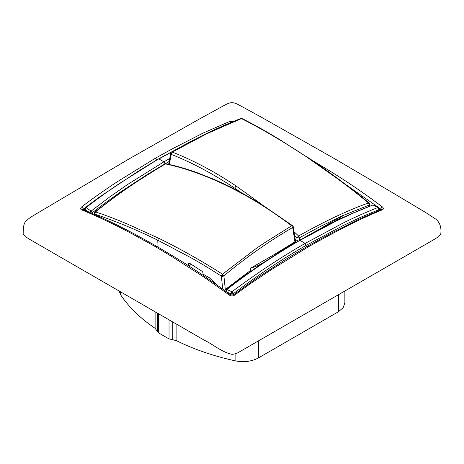<?xml version="1.0" encoding="UTF-8"?>
<svg xmlns="http://www.w3.org/2000/svg" width="464" height="464" viewBox="0 0 464 464"><rect width="100%" height="100%" fill="white"/><g stroke="black" fill="none" stroke-linecap="round" stroke-linejoin="round"><path stroke-width="0.7" d="M121.638 191.8L125.558 188.72L128.574 186.98M168.055 164.186L168.716 163.804M295.307 239.633L298.323 240.967M316.709 230.776L341.84 216.067L320.676 226.31L299.466 237.759L296.885 237.922L297.076 240.648M342.728 217.668L343 215.377L341.84 216.067M343 215.377L338.442 219.217L332.92 222.407M265.849 261.128L258.413 265.42L250.212 268.407L294.976 242.614L295.446 241.1L294.976 242.614M273.447 255.032L294.913 241.86L292.714 227.482L293.26 226.768L295.446 241.1M250.212 268.407L250.734 270.286L225.307 289.507L223.897 275.848C246.309 257.218 269.248 241.1 292.714 227.482L291.67 225.8L265.425 242.231L256.731 248.101L222.494 274.166L223.897 275.848L222.645 276.44L221.369 276.161L222.703 289.055M296.89 237.922L298.584 235.99C319.325 224.216 345.199 211.178 368.491 202.988L369.28 205.03L342.966 215.563M169.29 164.459L171.239 154.402L172.33 152.076C205.21 165.074 229.373 181.766 232.592 183.663L236.072 185.948L234.668 188.123L240.816 192.287M169.018 161.518L164.998 163.949M92.214 213.481L92.214 212.831L100.526 206.387L119.532 192.624L147.929 174.064L164.998 163.792L163.983 161.774L158.897 159.001L179.295 147.784M250.734 270.286L250.978 271.231M224.373 290.278L225.33 289.971L225.307 289.507M227.209 288.892L225.33 289.971M299.674 240.659L299.466 237.759L298.584 235.99L294.251 231.913M262.015 204.612L236.072 185.948M240.288 118.784L241.506 118.587L207.269 133.51L172.33 152.076L171.622 152.082A1.827 1.827 0 0 0 170.769 153.178L171.233 154.402C184.51 159.587 198.227 166.234 212.39 174.342C228.195 183.587 229.854 185.072 231.205 185.844L234.668 188.123M241.437 118.755L241.506 118.587C262.868 129.508 284.171 142.025 305.422 156.148L280.79 140.29C267.925 132.35 255.067 125.129 242.214 118.627L240.654 118.546C218.132 127.351 195.124 138.533 171.622 152.082M293.26 226.768A1.827 1.827 0 0 0 292.581 225.695L291.67 225.8C258.79 200.935 234.627 189.805 231.408 187.961L224.176 184.417C223.039 183.97 220.006 182.161 204.728 175.972C191.017 170.561 177.909 166.547 165.416 163.937L166.193 163.786A1.827 1.827 0 0 0 164.906 163.995L165.416 163.937C155.347 169.836 143.086 177.503 131.469 185.322C119.312 193.552 107.323 202.42 95.509 211.938L94.795 212.129L94.128 214.304M94.192 213.423L94.923 211.932L120.611 192.531L130.071 185.96L164.9 164.001M227.928 186.232L228.845 186.128L214.571 179.556L196.719 172.515C186.192 168.751 176.013 165.839 166.193 163.786M169.493 158.671L163.983 161.774L164.998 163.792L163.983 161.774L127.38 184.631L109.208 197.322L91.124 211.091L92.214 212.831L91.327 213.104M94.795 212.129L94.412 212.941L95.509 211.938C104.986 215 115.722 219.089 127.722 224.199L158.578 238.183C179.829 248.605 201.132 260.6 222.494 274.166L222.645 276.44M185.815 264.086L188.761 265.791L188.668 263.68L188.906 263.111L189.492 263.187L202.24 271.411L202.948 272.664L203.006 274.067L209.38 277.774L216.497 284.571M222.494 274.166L221.369 276.161C210.784 269.265 200.181 262.868 189.55 256.981L157.743 240.178L158.079 247.086M369.367 206.352L369.663 204.073M369.205 204.467L369.588 203.934L369.187 203.162L368.491 202.988L369.588 203.934L369.918 206.149M95.509 211.938L94.731 214.107L94.186 213.492L94.72 212.547M158.578 238.183L157.743 240.178C136.538 229.79 115.536 221.102 94.731 214.107L94.702 214.554M379.407 209.966L379.761 210.169M380.544 209.856L380.567 209.038L378.966 207.831M377.557 206.776L346.683 185.2M88.786 212.036L85.15 209.705L86.072 207.559L91.124 211.091L89.639 212.831M192.229 140.812L158.311 159.053L122.171 181.784C112.207 188.158 100.172 196.748 86.072 207.559L85.33 207.541L84.616 208.928L85.127 210.528M226.386 289.536L226.873 289.466C251.105 270.75 275.483 254.365 300.017 240.311L294.095 243.467C271.353 256.754 248.785 272.107 226.386 289.536L225.864 291.38M372.424 205.227L354.792 212.419L336.615 220.841L300.017 240.311L305.103 243.414C280.65 257.474 256.261 273.598 231.948 291.775L226.873 289.466L226.223 291.688L230.712 293.741L230.712 294.994M191.29 264.329L188.761 265.791M369.187 203.162L369.808 204.462M241.506 118.587L242.602 119.028M368.491 202.988L368.491 202.988C359.014 195.031 348.278 186.65 336.278 177.845L305.422 156.148M155.388 246.674L138.086 237.092L139.38 236.698L156.693 246.285L155.388 246.674L172.695 257.073L204.119 277.182L229.384 295.116L230.515 294.872C211.775 280.853 192.937 268.128 174.006 256.691L172.695 257.073M138.086 237.092C119.103 226.623 100.317 217.552 81.722 209.867L82.818 209.6C101.593 217.239 120.443 226.275 139.38 236.698L139.38 236.698M83.474 210.389L83.433 209.032L82.969 209.664M311.019 159.604L325.914 168.612C344.897 180.078 363.683 192.821 382.278 206.845L380.567 209.038L381.031 209.664M373.381 205.134L372.453 205.216C350.32 213.544 328.048 224.083 305.625 236.831L299.454 240.311M233.288 295L233.288 293.747C257.381 275.541 281.642 259.422 306.066 245.386L305.103 243.414L341.829 223.718C351.793 218.573 363.828 213.162 377.928 207.495L373.375 205.129C373.862 204.914 375.614 205.703 378.624 207.501L377.928 207.495L378.85 209.705L379.384 208.928L378.624 207.507M337.972 295L239.697 351.712C237.475 353.185 234.912 354.067 232 354.363C221.166 351.863 213.66 344.711 204.566 340.344L30.595 239.9L25.271 236.594L23.2 233.786C23.107 227.198 23.971 223.074 25.798 221.403C27.776 219.298 30.45 217.262 33.831 215.302L129.375 158.729L199.16 119.149L224.158 105.456C227.302 103.675 229.889 102.735 231.93 102.631C234.047 102.701 236.768 103.681 240.091 105.583L261.191 117.102L334.625 158.729L392.602 192.74L425.743 212.535L436.021 219.292C439.93 222.645 441.519 227.47 440.8 233.786L438.729 236.594L433.405 239.9L337.972 295M229.384 295.116C231.118 296.223 232.864 296.223 234.616 295.116L250.235 283.788L271.156 269.77L308.612 246.674L307.307 246.285L284.531 260.089L256.273 278.452L233.485 294.872L230.515 294.872M234.616 295.116L233.485 294.872M81.722 209.867C80.284 209.154 80.284 208.15 81.722 206.845C93.873 197.589 106.099 188.993 118.413 181.047L155.388 158.207L156.936 159.854M81.722 206.845L83.433 209.032L85.04 207.826M233.624 121.313L229.384 121.591L203.064 133.075L172.66 148.648L155.388 158.207M229.384 121.591L230.434 122.629M382.278 206.845C383.716 208.075 383.716 209.084 382.278 209.867C358.144 219.565 333.001 232.969 308.612 246.674M382.278 209.867L381.28 209.554L381.101 209.983M230.712 293.741L231.948 291.775L233.288 293.747L230.712 293.741M378.873 210.523L378.85 209.705L360.76 217.233L342.583 225.852L306.066 245.386L306.089 247.068M158.491 313.739L158.491 332.845L169.035 338.929L169.035 319.829M119.184 291.05L120.57 294.692C128.737 307.046 140.25 318.252 155.109 328.309L155.109 311.785M176.888 324.359L176.888 340.883C194.312 349.462 213.718 356.108 235.109 360.824C243.855 362.5 251.621 361.543 258.413 357.941L338.442 311.738L343.192 307.632L344.862 302.789L344.862 291.021M84.605 209.508L83.92 210.041M169.035 338.929L172.237 339.526L172.237 321.674M176.888 340.883L172.237 339.526M158.491 332.845L155.109 328.309M258.413 265.42L258.413 266.098M338.442 219.704L338.442 219.217M294.878 236.019L296.885 237.922M223.712 275.303L222.563 275.738L221.398 275.546M189.509 263.198L188.668 263.68M94.412 212.941L94.813 213.515M325.914 168.612L324.904 169.302M120.57 291.844L120.57 294.692M338.442 294.727L338.442 311.738M258.413 340.93L258.413 357.941M235.109 353.829L235.109 360.824M157.458 313.142L157.458 330.994M84.57 210.308L84.616 208.933M170.769 153.178L168.658 164.314M292.581 225.695L260.385 203.597L239.186 191.417L228.845 186.128M225.684 291.253L225.695 290.922M156.693 246.285L174.006 256.691M305.979 156.211C327.201 170.329 348.232 185.907 369.071 202.942M82.899 209.983L82.818 209.6M379.419 210.302L379.384 208.933M381.182 209.6L359.101 219.165L331 233.305L307.307 246.285M158.311 159.053L139.27 170.543L98.739 197.519L85.33 207.541"/></g></svg>
